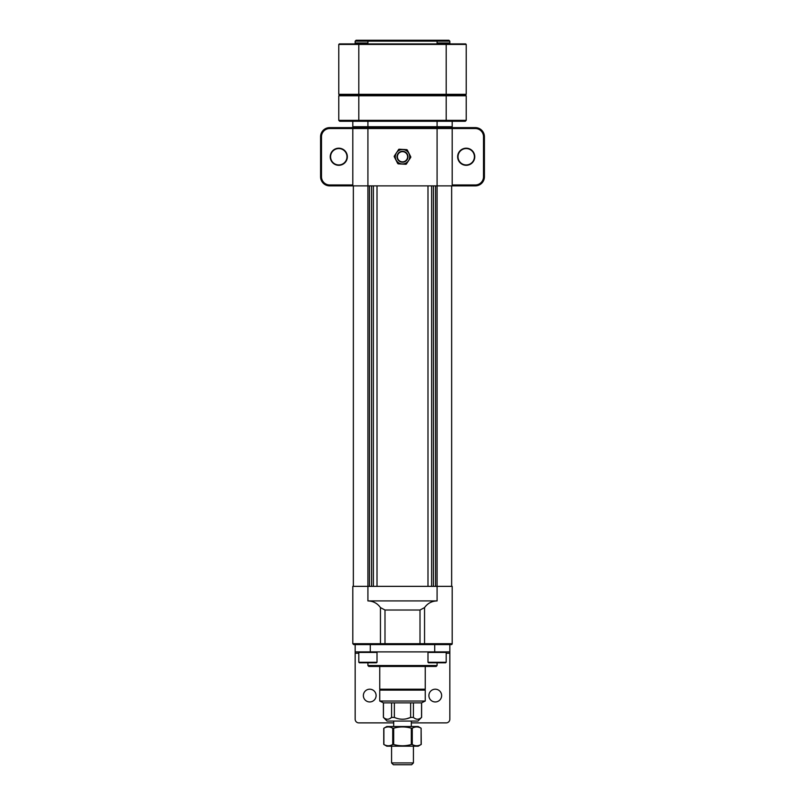 <?xml version="1.0" encoding="UTF-8"?>
<svg xmlns="http://www.w3.org/2000/svg" width="805" height="805" viewBox="0 0 805 805"><rect width="100%" height="100%" fill="white"/><g stroke="black" fill="none" stroke-linecap="round" stroke-linejoin="round"><path stroke-width="1.21" d="M452.199 184.969L475.312 184.969A8.191 8.191 0 0 0 483.503 176.778L483.503 136.729A8.191 8.191 0 0 0 475.312 128.538L452.199 128.538L452.199 185.875L352.801 185.875L352.801 128.538L329.688 128.538A8.191 8.191 0 0 0 321.497 136.729L321.497 176.778A8.191 8.191 0 0 0 329.688 184.969L352.801 184.969M420.009 644.604L420.009 610.019L424.547 607.604C427.616 603.307 431.802 601.073 437.085 600.922L437.085 128.538L452.199 128.538A0.906 0.906 0 0 0 451.283 127.623L452.199 126.717L437.085 126.717L437.085 127.623L329.688 127.623L475.312 127.623L437.085 127.623L437.085 128.538L367.915 128.538L367.915 600.922C373.198 601.073 377.384 603.307 380.453 607.604L384.991 610.019L384.991 643.698L452.199 643.698L452.199 586.352L352.801 586.352L352.801 643.698L384.991 643.698L384.991 644.604M353.717 127.623A0.906 0.906 0 0 0 352.801 128.538L367.915 128.538L367.915 126.717L352.801 126.717L353.717 127.623A0.906 0.906 0 0 0 352.801 128.538M433.442 586.352L433.442 185.875M435.545 586.352L435.545 185.875M431.621 586.352L431.621 185.875M427.988 586.352L427.988 185.875M373.379 586.352L373.379 185.875M377.012 586.352L377.012 185.875M371.558 586.352L371.558 185.875M369.455 586.352L369.455 185.875M353.355 586.352L353.355 185.875M451.645 185.875L451.645 586.352M355.166 644.604L353.717 644.604L355.166 644.604L355.166 653.227L358.809 653.227M451.283 644.604A0.906 0.906 0 0 0 452.199 643.698A0.906 0.906 0 0 1 451.283 644.604L353.717 644.604L352.801 643.698L353.717 644.604M420.009 610.019L384.991 610.019M437.085 600.922L367.915 600.922M437.085 665.544L436.179 666.449L368.821 666.449L367.915 665.544L437.085 665.544L437.085 662.807L445.638 662.807L428.602 662.807M367.915 665.544L367.915 662.807M466.216 148.563A8.191 8.191 0 0 0 458.025 156.754A8.191 8.191 0 0 0 466.216 164.945A8.191 8.191 0 0 0 474.407 156.754A8.191 8.191 0 0 0 466.216 148.563M338.784 148.563A8.191 8.191 0 0 0 330.593 156.754A8.191 8.191 0 0 0 338.784 164.945A8.191 8.191 0 0 0 346.975 156.754A8.191 8.191 0 0 0 338.784 148.563M338.784 165.307A8.553 8.553 0 0 1 330.231 156.754A8.553 8.553 0 0 1 338.784 148.201A8.553 8.553 0 0 1 347.347 156.754A8.553 8.553 0 0 1 338.784 165.307M466.216 165.307A8.553 8.553 0 0 1 457.653 156.754A8.553 8.553 0 0 1 466.216 148.201A8.553 8.553 0 0 1 474.769 156.754A8.553 8.553 0 0 1 466.216 165.307M483.503 136.729L484.419 136.729A9.107 9.107 0 0 0 475.312 127.623A9.107 9.107 0 0 1 484.419 136.729L484.419 176.778A9.107 9.107 0 0 1 475.312 185.875L452.199 185.875L475.312 185.875L475.312 184.969M352.801 185.875L329.688 185.875L352.801 185.875M329.688 184.969L329.688 185.875A9.107 9.107 0 0 1 320.581 176.778L320.581 136.729A9.107 9.107 0 0 1 329.688 127.623A9.107 9.107 0 0 0 320.581 136.729L321.497 136.729M435.264 701.95A6.37 6.37 0 0 0 441.633 695.58A6.37 6.37 0 0 0 435.264 689.201A6.37 6.37 0 0 0 428.894 695.58A6.37 6.37 0 0 0 435.264 701.95M369.737 701.95A6.37 6.37 0 0 0 376.106 695.58A6.37 6.37 0 0 0 369.737 689.201A6.37 6.37 0 0 0 363.367 695.58A6.37 6.37 0 0 0 369.737 701.95M355.166 653.227L355.166 719.237A3.643 3.643 0 0 0 358.809 722.88L393.675 722.88M411.325 722.88L446.191 722.88A3.643 3.643 0 0 0 449.834 719.237L449.834 651.889L355.166 651.889M434.72 651.889L434.72 644.604L449.834 644.604L449.834 651.889M379.749 666.449L379.749 689.201L425.251 689.201L424.346 690.116M406.656 718.744L410.641 717.416L410.641 702.856L413.408 702.856L413.408 717.416C416.125 719.811 418.842 719.811 421.548 717.416L421.548 702.856L425.251 701.034L379.749 701.034L383.452 702.856L383.452 717.416C386.169 719.811 388.885 719.811 391.592 717.416L391.592 702.856L394.359 702.856L394.359 717.416C399.803 719.811 405.227 719.811 410.641 717.416L413.408 717.416M394.359 702.856L410.641 702.856M383.452 702.856L391.592 702.856M389.711 718.694L391.592 717.416L394.359 717.416M413.408 702.856L421.548 702.856M379.749 701.034L379.749 690.116L425.251 690.116L425.251 701.034M413.418 762.929L411.607 764.75L393.393 764.75L391.582 762.929L413.418 762.929L413.418 746.185M421.548 717.416L417.976 721.059L387.024 721.059L383.452 717.416M421.246 744.424L421.106 744.504C418.167 746.195 415.229 746.195 412.271 744.504L411.325 744.504C405.458 746.195 399.572 746.195 393.675 744.504L392.729 744.504C389.791 746.195 386.853 746.195 383.894 744.504L383.894 728.203C386.833 726.513 389.771 726.513 392.729 728.203L393.675 728.203C399.572 726.513 405.458 726.513 411.325 728.203L412.271 728.203C415.209 726.513 418.147 726.513 421.106 728.203L421.246 744.424L418.198 746.185L386.803 746.185L383.754 744.424L383.754 728.284L386.803 726.523L418.198 726.523L420.713 728.002M383.754 744.424L384.287 744.706M413.418 745.068L414.313 745.4M392.065 727.861L390.687 727.307M359.433 662.807L358.809 662.263L377.012 662.263L376.468 662.807L359.433 662.807M431.732 662.807L432.366 662.807M368.821 40.25L367.915 41.156L355.166 41.156L356.082 40.25L436.179 40.25L437.085 41.156L449.834 41.156L448.918 40.25L436.179 40.25M367.915 40.25L367.915 41.156L437.085 41.156L437.085 43.893M355.166 41.156L355.166 42.977A0.906 0.906 0 0 1 354.26 43.893A0.906 0.906 0 0 0 355.166 42.977L367.915 42.977M450.74 43.893A0.906 0.906 0 0 1 449.834 42.977L449.834 41.156M338.784 44.436L466.216 44.436L465.662 43.893L339.338 43.893L338.784 44.436L338.784 94.316L339.338 94.859L446.191 94.859L446.191 95.775L466.216 95.775L465.3 94.859M446.191 43.893L446.191 94.859L465.662 94.859L466.216 94.316L338.784 94.316M466.216 94.316L466.216 44.436M358.809 121.253L358.809 120.348L338.784 120.348L339.7 121.253L465.3 121.253L466.216 120.348L358.809 120.348L358.809 95.775L446.191 95.775L446.191 121.253M466.216 120.348L466.216 95.775M339.7 94.859L338.784 95.775L358.809 95.775L358.809 43.893M338.784 95.775L338.784 120.348M452.199 128.538A0.906 0.906 0 0 0 451.283 127.623L452.199 126.717L452.199 121.253M437.085 121.253L437.085 126.717L367.915 126.717L367.915 121.253M352.801 121.253L352.801 126.717M408.517 160.688A7.195 7.195 0 0 1 398.566 162.771A7.195 7.195 0 0 1 396.483 152.819L398.666 149.408A8.281 8.281 0 0 1 399.059 149.217L406.756 149.65A8.281 8.281 0 0 1 407.3 150.002L410.781 156.884A8.281 8.281 0 0 1 410.761 157.317L406.334 164.089A8.281 8.281 0 0 1 405.941 164.28L398.244 163.858A8.281 8.281 0 0 1 397.7 163.506L394.219 156.623A8.281 8.281 0 0 1 394.239 156.19L396.452 152.799A7.195 7.195 0 0 1 406.434 150.736A7.195 7.195 0 0 1 408.517 160.688M397.932 153.765A5.464 5.464 0 0 1 405.489 152.185A5.464 5.464 0 0 1 407.068 159.742A5.464 5.464 0 0 1 399.511 161.322A5.464 5.464 0 0 1 397.932 153.765A5.464 5.464 0 0 1 405.489 152.185A5.464 5.464 0 0 1 407.068 159.742A5.464 5.464 0 0 1 399.511 161.322A5.464 5.464 0 0 1 397.932 153.765M379.698 644.604A0.906 0.755 -90 0 0 380.453 643.698L380.453 607.604M425.302 644.604A0.906 0.755 -90 0 1 424.547 643.698L424.547 607.604M483.503 176.778L484.419 176.778A9.107 9.107 0 0 1 475.312 185.875M329.688 185.875A9.107 9.107 0 0 1 320.581 176.778L321.497 176.778M329.688 128.538L329.688 127.623M475.312 127.623L475.312 128.538M370.28 644.604L370.28 651.889M446.191 653.227L449.834 653.227M421.106 744.504L421.106 728.203M412.271 728.203L412.271 744.504M393.675 728.203L393.675 744.504M411.325 744.504L411.325 728.203M392.729 744.504L392.729 728.203M377.012 662.263L377.012 652.432L358.809 652.432L358.809 662.263L359.362 662.807M427.988 662.263L446.191 662.263L445.638 662.807L446.191 662.263L446.191 652.432L427.988 652.432L427.988 662.263L428.532 662.807M437.085 40.25L437.085 41.156M449.834 42.977L437.085 42.977M406.767 159.541A5.102 5.102 0 0 0 405.287 152.487A5.102 5.102 0 0 0 398.234 153.966A5.102 5.102 0 0 0 399.713 161.02A5.102 5.102 0 0 0 406.767 159.541M425.251 666.449L425.251 689.201M380.654 690.116L379.749 689.201M411.325 726.523L411.325 721.059M383.391 717.416L383.391 702.856M421.609 717.416L421.609 702.856M393.675 726.523L393.675 721.059M391.582 762.929L391.582 746.185M377.012 652.432L376.468 651.889M358.809 652.432L359.362 651.889L358.809 652.432L358.809 662.263M446.191 652.432L445.638 651.889L446.191 652.432L446.191 662.263M427.988 652.432L428.532 651.889M367.915 41.156L367.915 43.893"/></g></svg>
